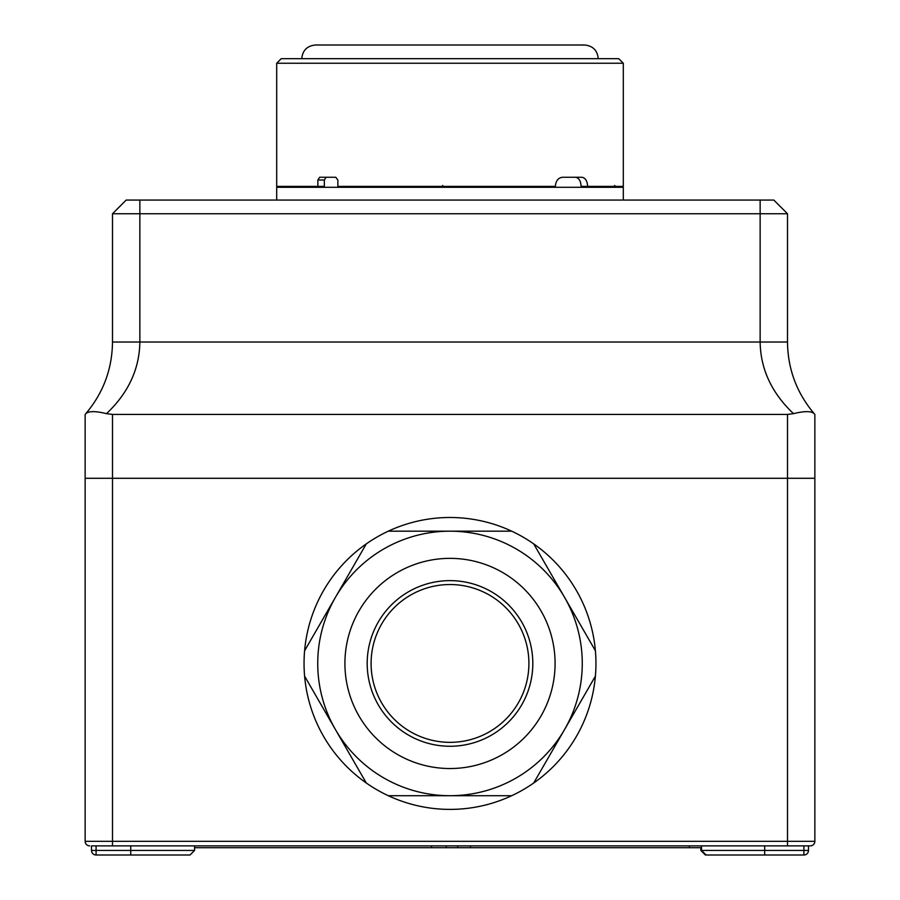 <?xml version="1.0" encoding="UTF-8"?>
<svg xmlns="http://www.w3.org/2000/svg" width="900" height="900" viewBox="0 0 900 900"><rect width="100%" height="100%" fill="white"/><g stroke="black" fill="none" stroke-linecap="round" stroke-linejoin="round"><path stroke-width="1.35" d="M130.748 855L130.748 850.444L194.591 850.444L190.035 855L96.086 855A4.556 4.556 0 0 1 91.519 850.444L91.519 845.876L96.086 845.876L96.086 850.444L130.748 850.444L130.748 845.876M91.519 845.876L810.304 845.876L808.481 845.876L808.481 850.444A4.556 4.556 0 0 1 803.914 855L706.106 855L701.505 850.444L701.505 845.876M700.841 847.699L700.841 850.444L803.914 850.444L803.914 845.876L808.481 845.876M112.5 414.428L112.5 841.32L85.14 841.32A4.556 4.556 0 0 0 89.696 845.876A4.556 4.556 0 0 1 85.14 841.32A4.556 4.556 0 0 0 89.696 845.876A4.556 4.556 0 0 1 85.14 841.32L85.14 478.282L814.86 478.282L814.86 841.32A4.556 4.556 0 0 1 810.304 845.876A4.556 4.556 0 0 0 814.86 841.32L787.5 841.32L787.5 414.428L793.508 413.662C771.671 392.974 760.545 369.101 760.14 342.022L760.14 213.75L112.5 213.75L112.5 342.022C112.174 369.101 103.275 392.974 85.804 413.662L85.14 414.428L85.804 413.662C88.751 410.974 95.647 410.974 106.492 413.662L112.5 414.428L787.5 414.428M739.046 855L705.409 855L700.841 850.444M701.505 847.699L689.445 847.699L689.445 845.876M689.445 847.699L470.52 847.699L470.52 845.876M470.52 847.699L457.695 847.699L457.695 845.876M457.695 847.699L194.591 847.699M446.265 847.699L446.265 845.876M431.505 847.699L431.505 845.876M776.092 202.343L773.82 200.07L139.86 200.07L139.86 342.022C139.455 369.101 128.329 392.974 106.492 413.662M760.14 200.07L760.14 213.75L787.5 213.75L787.5 342.022C787.826 369.101 796.725 392.974 814.196 413.662L814.86 414.428L814.86 478.282L85.14 478.282L85.14 414.428M112.5 213.75L126.18 200.07L139.86 200.07M814.86 414.428L814.196 413.662C811.294 410.974 804.398 410.974 793.508 413.662M99.349 412.155L96.188 411.772M93.15 411.637L90.619 411.761M811.496 412.155L809.46 411.772M806.85 411.637L803.925 411.761M787.5 213.75L773.82 200.07M366.3 543.881A145.946 145.946 0 0 0 388.305 795.712A145.946 145.946 0 0 0 595.395 650.745A145.946 145.946 0 0 0 366.3 543.881L304.605 650.745M388.305 795.712L450 795.712A132.266 132.266 0 0 0 582.266 663.446A132.266 132.266 0 0 0 450 531.18L511.695 531.18M450 768.533A105.086 105.086 0 0 0 555.086 663.446A105.086 105.086 0 0 0 450 558.36A105.086 105.086 0 0 0 344.914 663.446A105.086 105.086 0 0 0 450 768.533M533.7 543.881L564.548 597.319A132.266 132.266 0 0 0 317.734 663.446A132.266 132.266 0 0 0 564.548 729.574A132.266 132.266 0 0 0 564.548 597.319L595.395 650.745M450 746.258A82.811 82.811 0 0 0 532.811 663.446A82.811 82.811 0 0 0 450 580.635A82.811 82.811 0 0 0 367.189 663.446A82.811 82.811 0 0 0 450 746.258M450 742.342A78.907 78.907 0 0 0 528.908 663.446A78.907 78.907 0 0 0 450 584.539A78.907 78.907 0 0 0 371.093 663.446A78.907 78.907 0 0 0 450 742.342A78.907 78.907 0 0 1 371.093 663.446A78.907 78.907 0 0 1 450 584.539M533.7 783.011L595.395 676.148M450 795.712L511.695 795.712M366.3 783.011L304.605 676.148M388.305 531.18L450 531.18M285.109 186.39A1.823 1.823 0 0 1 283.534 187.301M623.306 200.07L623.306 187.301L276.694 187.301L276.694 200.07M442.699 185.468L442.699 187.301M457.301 187.301L457.301 186.615M593.1 186.39L593.696 187.301M597.308 187.301L595.766 186.683M527.535 187.301L527.535 186.39M306.304 187.301L306.9 186.39M276.694 63.248L281.25 58.68L618.75 58.68L623.306 63.248L276.694 63.248L276.694 186.39L324.338 186.39L324.338 180L317.858 180L317.858 186.39M326.115 177.266L324.338 180M575.37 177.266C578.903 177.806 580.804 180.844 581.096 186.39L587.61 186.39C587.306 180.833 585.383 177.795 581.839 177.266L562.489 177.266C558.202 177.806 555.829 180.844 555.356 186.39L337.86 186.39L337.86 180L335.779 177.266L319.657 177.266L317.858 180M587.61 186.39L623.306 186.39L623.306 63.248M112.5 845.876L112.5 841.32L787.5 841.32L787.5 845.876M764.696 855L764.696 845.876M808.481 850.444A4.556 4.556 0 0 1 803.914 855L803.914 850.444L808.481 850.444M96.086 850.444L96.086 855A4.556 4.556 0 0 1 91.519 850.444L96.086 850.444M112.5 342.022L787.5 342.022M194.591 850.444L194.591 845.876M614.644 185.468L616.466 187.301M598.23 58.68C597.42 50.366 592.852 45.81 584.539 45L582.874 45.101M301.77 58.68C302.58 50.366 307.147 45.81 315.461 45L584.539 45"/></g></svg>
